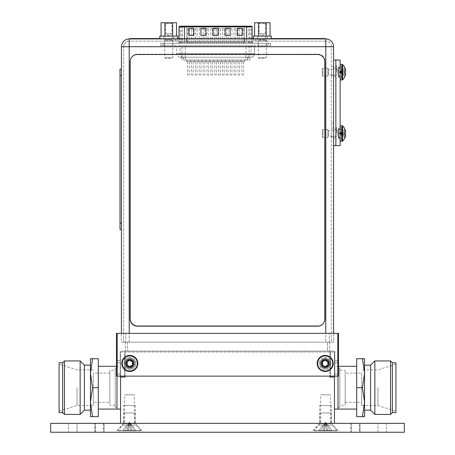 <?xml version="1.0" encoding="UTF-8"?>
<svg xmlns="http://www.w3.org/2000/svg" width="455" height="455" viewBox="0 0 455 455"><rect width="100%" height="100%" fill="white"/><g stroke="black" fill="none" stroke-linecap="round" stroke-linejoin="round"><path stroke-width="0.34" stroke-dasharray="2.27 1.71" d="M334.459 376.131L334.459 352.034L334.459 377.058L329.966 377.058L334.459 377.058L334.459 423.338L120.541 423.338L120.541 377.058L125.034 377.058L120.541 377.058L120.541 352.034L334.459 352.034L120.541 352.034L120.541 376.131M320.695 423.338L330.393 423.338L320.695 423.338L320.695 394.815L330.393 394.815L320.695 394.815M124.607 423.338L134.305 423.338L124.607 423.338L124.607 394.815L134.305 394.815L124.607 394.815M334.459 366.292L334.459 409.073L334.459 366.292L338.019 366.292L338.019 409.073L338.019 366.292L338.019 376.131L338.019 366.292L338.52 366.292M338.019 368.112L338.019 407.259L338.019 368.112L339.805 368.112L339.805 407.259L338.019 407.259M339.805 407.259L339.805 368.112M334.459 377.058L329.966 377.058L329.966 367.174L331.103 363.443L329.966 367.174A6.063 6.063 0 0 1 319.126 363.443A6.063 6.063 0 0 0 329.966 367.174L329.966 376.131M125.034 376.131L125.034 367.174A6.063 6.063 0 0 0 135.874 363.443A6.063 6.063 0 0 0 125.034 359.712L123.897 363.443L125.034 367.174L125.034 377.058L120.541 377.058M329.966 359.712A6.063 6.063 0 0 0 319.126 363.443A6.063 6.063 0 0 1 329.966 359.712L331.103 363.443L329.966 359.712L329.966 352.034L329.966 359.712M322.015 363.443A3.174 3.174 0 0 0 327.748 365.32A3.174 3.174 0 0 0 325.188 360.269A3.174 3.174 0 0 0 322.015 363.443A3.174 3.174 0 0 1 327.748 361.566A3.174 3.174 0 0 1 325.188 366.616A3.174 3.174 0 0 1 322.015 363.443A3.174 3.174 0 0 0 325.188 366.616A3.174 3.174 0 0 0 328.362 363.443A3.174 3.174 0 0 0 325.188 360.269A3.174 3.174 0 0 0 322.015 363.443A3.174 3.174 0 0 1 325.188 360.269A3.174 3.174 0 0 1 328.362 363.443A3.174 3.174 0 0 1 325.188 366.616A3.174 3.174 0 0 1 322.015 363.443A3.174 3.174 0 0 1 325.188 360.269A3.174 3.174 0 0 1 328.362 363.443A3.174 3.174 0 0 1 325.188 366.616A3.174 3.174 0 0 1 322.015 363.443A3.174 3.174 0 0 0 325.188 366.616A3.174 3.174 0 0 0 328.362 363.443A3.174 3.174 0 0 0 325.188 360.269A3.174 3.174 0 0 0 322.015 363.443M125.034 367.174A6.063 6.063 0 0 0 135.874 363.443A6.063 6.063 0 0 0 125.034 359.712L125.034 352.034L125.034 359.712L123.897 363.443L125.034 367.174M126.638 363.443A3.174 3.174 0 0 0 129.811 366.616A3.174 3.174 0 0 0 132.985 363.443A3.174 3.174 0 0 0 129.811 360.269A3.174 3.174 0 0 0 126.638 363.443A3.174 3.174 0 0 1 129.811 360.269A3.174 3.174 0 0 1 132.985 363.443A3.174 3.174 0 0 1 129.811 366.616A3.174 3.174 0 0 1 126.638 363.443A3.174 3.174 0 0 1 129.811 360.269A3.174 3.174 0 0 1 132.985 363.443A3.174 3.174 0 0 1 129.811 366.616A3.174 3.174 0 0 1 126.638 363.443A3.174 3.174 0 0 0 132.371 365.32A3.174 3.174 0 0 0 128.828 360.428A3.174 3.174 0 0 0 126.638 363.443A3.174 3.174 0 0 1 129.811 360.269A3.174 3.174 0 0 1 132.985 363.443A3.174 3.174 0 0 1 129.811 366.616A3.174 3.174 0 0 1 126.638 363.443A3.174 3.174 0 0 0 129.811 366.616A3.174 3.174 0 0 0 132.985 363.443A3.174 3.174 0 0 0 129.811 360.269A3.174 3.174 0 0 0 126.638 363.443M120.541 366.292L120.541 409.073L120.541 366.292L116.981 366.292L116.981 409.073L116.981 366.292L116.981 376.131L116.981 366.292L116.48 366.292M116.981 368.112L116.981 407.259L116.981 368.112L115.195 368.112L115.195 407.259L116.981 407.259M115.195 407.259L115.195 368.112M330.393 423.338L330.393 394.815M134.305 423.338L134.305 394.815M319.694 423.338L331.388 423.338L319.694 423.338L319.694 405.513L331.388 405.513L319.694 405.513M331.388 423.338L331.388 405.513M320.695 405.513L330.393 405.513L320.695 405.513M123.612 423.338L135.306 423.338L123.612 423.338L123.612 405.513L135.306 405.513L123.612 405.513M135.306 423.338L135.306 405.513M124.607 405.513L134.305 405.513L124.607 405.513M133.804 363.443A3.993 3.993 0 0 1 129.811 367.435A3.993 3.993 0 0 1 125.819 363.443A3.993 3.993 0 0 0 129.811 367.435A3.993 3.993 0 0 0 133.804 363.443A3.993 3.993 0 0 0 129.811 359.45A3.993 3.993 0 0 0 125.819 363.443A3.993 3.993 0 0 1 129.811 359.45A3.993 3.993 0 0 1 133.804 363.443A3.993 3.993 0 0 1 129.811 367.435A3.993 3.993 0 0 1 125.819 363.443A3.993 3.993 0 0 1 129.811 359.45A3.993 3.993 0 0 1 133.804 363.443A3.993 3.993 0 0 1 129.811 367.435A3.993 3.993 0 0 1 125.819 363.443A3.993 3.993 0 0 0 129.811 367.435A3.993 3.993 0 0 0 133.804 363.443A3.993 3.993 0 0 0 129.811 359.45A3.993 3.993 0 0 0 125.819 363.443A3.993 3.993 0 0 0 129.811 367.435A3.993 3.993 0 0 0 133.804 363.443A3.993 3.993 0 0 0 129.811 359.45A3.993 3.993 0 0 0 125.819 363.443A3.993 3.993 0 0 1 129.811 359.45A3.993 3.993 0 0 1 133.804 363.443A3.993 3.993 0 0 0 129.811 359.45A3.993 3.993 0 0 0 125.819 363.443A3.993 3.993 0 0 1 129.811 359.45A3.993 3.993 0 0 1 133.804 363.443A3.993 3.993 0 0 1 129.811 367.435A3.993 3.993 0 0 1 125.819 363.443A3.993 3.993 0 0 0 129.811 367.435A3.993 3.993 0 0 0 133.804 363.443M329.181 363.443A3.993 3.993 0 0 1 325.188 367.435A3.993 3.993 0 0 1 321.196 363.443A3.993 3.993 0 0 0 325.188 367.435A3.993 3.993 0 0 0 329.181 363.443A3.993 3.993 0 0 0 325.188 359.45A3.993 3.993 0 0 0 321.196 363.443A3.993 3.993 0 0 1 325.188 359.45A3.993 3.993 0 0 1 329.181 363.443A3.993 3.993 0 0 1 325.188 367.435A3.993 3.993 0 0 1 321.196 363.443A3.993 3.993 0 0 1 325.188 359.45A3.993 3.993 0 0 1 329.181 363.443A3.993 3.993 0 0 1 325.188 367.435A3.993 3.993 0 0 1 321.196 363.443A3.993 3.993 0 0 0 325.188 367.435A3.993 3.993 0 0 0 329.181 363.443A3.993 3.993 0 0 0 325.188 359.45A3.993 3.993 0 0 0 321.196 363.443A3.993 3.993 0 0 0 325.188 367.435A3.993 3.993 0 0 0 329.181 363.443A3.993 3.993 0 0 0 325.188 359.45A3.993 3.993 0 0 0 321.196 363.443A3.993 3.993 0 0 1 325.188 359.45A3.993 3.993 0 0 1 329.181 363.443A3.993 3.993 0 0 0 325.188 359.45A3.993 3.993 0 0 0 321.196 363.443A3.993 3.993 0 0 1 325.188 359.45A3.993 3.993 0 0 1 329.181 363.443A3.993 3.993 0 0 1 325.188 367.435A3.993 3.993 0 0 1 321.196 363.443A3.993 3.993 0 0 0 325.188 367.435A3.993 3.993 0 0 0 329.181 363.443M338.52 333.35L116.48 333.35L116.48 376.131L120.188 376.131L120.188 351.106L124.642 351.106L120.188 351.106L120.188 376.131L124.642 376.131L120.188 376.131L120.188 360.445L120.188 362.726L116.48 362.726L116.48 360.445L116.48 373.993L120.188 373.993L120.188 376.131L116.48 376.131L338.52 376.131L338.52 360.445L334.812 360.445L334.812 362.726L334.812 360.445L338.52 360.445L338.52 362.726L334.812 362.726L334.812 373.993L338.52 373.993L338.52 362.726L334.812 362.726L334.812 376.131L334.812 373.993L338.52 373.993L338.52 376.131L334.812 376.131L334.812 351.106L124.642 351.106L334.812 351.106L334.812 376.131L338.52 376.131L338.52 333.35M125.751 333.35L329.249 333.35L125.751 333.35L125.751 342.194L121.292 342.194L121.292 333.35L121.292 342.194L333.708 342.194L333.708 333.35L329.249 333.35L333.708 333.35L333.708 342.194L125.751 342.194L125.751 333.35M327.435 342.194L125.358 342.194L329.642 342.194L327.435 342.194L327.435 351.106L125.358 351.106L329.642 351.106L327.435 351.106L327.435 342.194M125.358 342.194L125.358 351.106L125.358 342.194M120.188 373.993L120.188 362.726L116.48 362.726L116.48 376.131L116.48 373.993L120.188 373.993M120.188 360.445L116.48 360.445L120.188 360.445M330.358 376.131L124.642 376.131L330.358 376.131L330.358 351.106L330.358 376.131M124.704 363.443A5.107 5.107 0 0 0 129.811 368.55A5.107 5.107 0 0 0 134.925 363.443A5.107 5.107 0 0 0 129.811 358.335A5.107 5.107 0 0 0 124.704 363.443A5.107 5.107 0 0 1 129.811 358.335A5.107 5.107 0 0 1 134.925 363.443A5.107 5.107 0 0 1 129.811 368.55A5.107 5.107 0 0 1 124.704 363.443M320.075 363.443A5.107 5.107 0 0 0 325.188 368.55A5.107 5.107 0 0 0 330.296 363.443A5.107 5.107 0 0 0 325.188 358.335A5.107 5.107 0 0 0 320.075 363.443A5.107 5.107 0 0 1 325.188 358.335A5.107 5.107 0 0 1 330.296 363.443A5.107 5.107 0 0 1 325.188 368.55A5.107 5.107 0 0 1 320.075 363.443M117.191 333.35L117.191 376.131M337.809 333.35L337.809 376.131M333.208 363.443A8.019 8.019 0 0 1 325.188 371.462A8.019 8.019 0 0 1 317.163 363.443A8.019 8.019 0 0 1 325.188 355.418A8.019 8.019 0 0 1 333.208 363.443M137.837 363.443A8.019 8.019 0 0 1 129.811 371.462A8.019 8.019 0 0 1 121.792 363.443A8.019 8.019 0 0 1 129.811 355.418A8.019 8.019 0 0 1 137.837 363.443M329.642 342.194L329.642 351.106L329.642 342.194M325.791 333.35L325.791 41.149A5.562 5.562 0 0 1 331.354 46.706L331.354 342.194L331.354 46.706A5.562 5.562 0 0 0 325.791 41.149L325.791 342.194L121.434 342.194L331.354 342.194L123.646 342.194L325.791 342.194L325.791 46.706L331.354 46.706L325.791 46.706L325.791 38.937L129.209 38.937L129.209 46.706L129.209 41.149A5.562 5.562 0 0 0 123.646 46.706L325.791 46.706L123.646 46.706A5.562 5.562 0 0 1 129.209 41.149L325.791 41.149L129.209 41.149L129.209 46.706L121.434 46.706L121.434 333.35M123.646 342.194L123.646 46.706L123.646 342.194M173.059 41.149L164.505 41.149L173.059 41.149L173.059 38.937L164.505 38.937L173.059 38.937M266.613 41.149L258.053 41.149L266.613 41.149L266.613 38.937L258.053 38.937L266.613 38.937M246.576 41.149L175.13 41.149L246.576 41.149L246.576 38.937L255.989 38.937L175.13 38.937L246.576 38.937M331.354 71.094L331.354 75.621L331.354 71.094M331.354 132.416L331.354 136.944L331.354 132.416M331.354 80.364L331.354 123.146L331.354 80.364L333.566 80.364L333.566 123.146L333.566 80.364L331.354 80.364M333.566 71.094L333.566 75.621L333.566 71.094M129.209 333.35L129.209 46.706L333.566 46.706L333.566 333.35M333.566 132.416L333.566 136.944L333.566 132.416M164.505 38.937L164.505 41.149M258.053 38.937L258.053 41.149M333.566 123.146L331.354 123.146L333.566 123.146M333.566 60.043L335.847 60.043L335.847 145.606L340.124 145.606L340.124 60.043L335.847 60.043L335.847 145.606L333.566 145.606L333.566 60.043L333.566 145.606M335.847 133.486L335.847 127.246L335.847 133.486M335.847 72.163L335.847 65.924L335.847 72.163M333.566 133.486L333.566 137.763L333.566 133.486M333.566 72.163L333.566 76.44L333.566 72.163M340.124 133.486L340.124 138.013L340.124 133.486M340.124 72.163L340.124 76.69L340.124 72.163M336.558 133.486L336.558 127.246L336.558 133.486M336.558 72.163L336.558 65.924L336.558 72.163M344.896 129.192L344.896 130.488L344.896 129.192A10.59 10.59 0 0 1 345.373 130.488A10.408 9.015 0 0 1 345.607 131.961A10.408 5.204 0 0 1 345.373 132.809L344.896 132.809L344.879 134.162L344.896 137.78L344.896 136.483L345.373 136.483A10.59 10.59 0 0 1 344.896 137.78M344.896 136.483L339.333 133.486L344.896 137.837L339.333 133.486L344.879 129.146L339.333 133.486L345.373 130.488L344.896 130.488L344.896 131.961L339.333 133.486L345.373 132.809L339.333 133.486L345.373 134.162A10.408 5.204 180 0 1 345.607 135.01A10.408 9.015 180 0 1 345.373 136.483L339.333 133.486L345.373 134.162L339.333 133.486L345.607 135.01L344.896 135.01L344.896 134.162L339.333 133.486L344.896 130.488L344.896 131.961L345.607 131.961L344.896 131.961L344.896 132.809L339.333 133.486L344.896 131.961L344.896 132.809L339.333 133.486L344.896 135.01L344.896 136.483M340.124 141.295L340.124 125.677L340.124 141.295M340.124 140.333L340.124 126.638L340.124 140.333A1.428 1.428 0 0 0 341.551 138.906L341.551 128.065A1.428 1.428 0 0 0 340.124 126.638M340.124 129.493A1.428 1.428 0 0 0 341.551 128.065L341.551 138.906A1.428 1.428 0 0 0 340.124 137.478L340.124 129.493L340.124 137.478L338.554 137.478L338.554 129.493L340.124 129.493M327.862 137.478L323.01 137.478L322.299 136.767L322.299 130.204L323.01 129.493L323.01 137.478L323.01 129.493L327.862 129.493L327.862 137.478L327.862 129.493M327.862 136.978L327.862 129.993L327.862 136.978L328.573 136.267L328.573 130.704L328.573 136.267L337.843 136.267L338.554 136.978L338.554 129.993L338.554 136.978M338.554 129.493L338.554 137.478M322.299 130.204L322.299 136.767M327.862 129.993L328.573 130.704L337.843 130.704L337.843 136.267L337.843 130.704L338.554 129.993M340.124 140.117A1.246 1.246 0 0 0 341.375 138.872A1.246 1.246 0 0 0 340.124 137.62A1.246 1.246 0 0 0 338.878 138.872A1.246 1.246 0 0 0 340.124 140.117M340.124 126.854A1.246 1.246 0 0 1 341.375 128.1A1.246 1.246 0 0 1 340.124 129.351A1.246 1.246 0 0 1 338.878 128.1A1.246 1.246 0 0 1 340.124 126.854M344.896 67.869L344.896 69.171L344.896 67.869A10.59 10.59 0 0 1 345.373 69.171A10.408 9.015 0 0 1 345.607 70.639A10.408 5.204 0 0 1 345.373 71.486L344.896 71.486L344.879 72.84L344.896 76.463L344.896 75.16L345.373 75.16A10.59 10.59 0 0 1 344.896 76.463M344.879 76.503L339.333 72.163L345.373 72.84L339.333 72.163L344.879 71.486L339.333 72.163L344.896 73.687L339.333 72.163L345.373 72.84A10.408 5.204 180 0 1 345.607 73.687A10.408 9.015 180 0 1 345.373 75.16L344.896 75.16L344.896 72.84L339.333 72.163L345.373 71.486L339.333 72.163L344.896 70.639L345.607 70.639L344.896 70.639L344.896 71.486L344.896 70.639L339.333 72.163L344.896 69.171L345.373 69.171L344.896 69.171L344.896 70.639L344.896 69.171L339.333 72.163L344.879 67.823L339.333 72.163L344.896 75.16L339.333 72.163L344.896 76.514M340.124 79.972L340.124 64.354L340.124 79.972M340.124 79.011L340.124 65.321L340.124 79.011A1.428 1.428 0 0 0 341.551 77.583L341.551 66.743A1.428 1.428 0 0 0 340.124 65.321M340.124 68.17A1.428 1.428 0 0 0 341.551 66.743L341.551 77.583A1.428 1.428 0 0 0 340.124 76.156L340.124 68.17L340.124 76.156L338.554 76.156L338.554 68.17L340.124 68.17M327.862 76.156L323.01 76.156L322.299 75.445L322.299 68.881L323.01 68.17L323.01 76.156L323.01 68.17L327.862 68.17L327.862 76.156L327.862 68.17M327.862 75.655L327.862 68.671L327.862 75.655L328.573 74.944L328.573 69.382L328.573 74.944L337.843 74.944L338.554 75.655L338.554 68.671L338.554 75.655M338.554 68.17L338.554 76.156M322.299 68.881L322.299 75.445M327.862 68.671L328.573 69.382L337.843 69.382L337.843 74.944L337.843 69.382L338.554 68.671M340.124 78.795A1.246 1.246 0 0 0 341.375 77.549A1.246 1.246 0 0 0 340.124 76.298A1.246 1.246 0 0 0 338.878 77.549A1.246 1.246 0 0 0 340.124 78.795M340.124 65.531A1.246 1.246 0 0 1 341.375 66.783A1.246 1.246 0 0 1 340.124 68.028A1.246 1.246 0 0 1 338.878 66.783A1.246 1.246 0 0 1 340.124 65.531M193.199 28.671L191.492 28.671L193.199 28.671L193.409 43.288L191.492 43.288L193.193 43.145M180.117 43.288L253.19 43.288L177.922 43.288L186.834 43.288L180.117 43.288L180.117 26.174L184.485 26.174L184.485 43.288L184.485 42.218L178.991 42.218L252.053 42.218L252.053 26.885A0.711 0.705 90 0 0 251.348 26.174L244.278 26.174L244.278 43.288L186.834 43.288L244.278 43.288L244.278 26.885L179.06 26.885L179.06 42.218A1.069 1.058 90 0 1 178.007 43.288M191.635 43.288L190.685 43.288L191.635 43.145M238.898 43.288L239.99 43.288L238.898 43.145M206.985 43.288L208.697 43.288L206.985 43.288L206.985 28.671L208.697 28.671L206.985 28.671M222.484 43.288L224.196 43.288L222.484 43.288L222.484 28.671L224.196 28.671L222.484 28.671M237.982 43.288L239.694 43.288L237.982 43.288L237.982 28.671L239.694 28.671L237.982 28.671M195.377 43.288L197.089 43.288L195.377 43.288L195.377 28.671L197.089 28.671L195.377 28.671M210.875 43.288L212.587 43.288L210.875 43.288L210.875 28.671L212.587 28.671L210.875 28.671M226.368 43.288L228.08 43.288L226.368 43.288L226.368 28.671L228.08 28.671L226.368 28.671M241.867 43.288L243.579 43.288L241.867 43.288L241.867 28.671L243.579 28.671L241.867 28.671M234.12 43.288L235.832 43.288L234.12 43.288L234.12 28.671L235.832 28.671L234.12 28.671M218.622 43.288L220.334 43.288L218.622 43.288L218.622 28.671L220.334 28.671L218.622 28.671M203.123 43.288L204.835 43.288L203.123 43.288L203.123 28.671L204.835 28.671L203.123 28.671M187.625 43.288L189.337 43.288L187.625 43.288L187.625 28.671L189.337 28.671L187.625 28.671M230.236 43.288L231.942 43.288L230.236 43.288L230.236 28.671L231.942 28.671L230.236 28.671M214.737 43.288L216.449 43.288L214.737 43.288L214.737 28.671L216.449 28.671L214.737 28.671M199.239 43.288L200.951 43.288L199.239 43.288L199.239 28.671L200.951 28.671L199.239 28.671M243.158 43.288L242.6 43.288L243.158 43.145M187.534 43.288L188.114 43.145L187.534 43.145M188.7 43.288L188.108 43.145L188.7 43.145M248.993 26.174A0.711 0.705 -90 0 1 249.698 26.885L244.278 26.885L244.278 26.174L186.834 26.174L186.834 43.288L186.834 26.174L180.117 26.174M251.052 43.288L251.052 26.174L184.485 26.174M246.633 38.937L246.633 26.174L250.995 26.174L250.995 43.288M253.105 43.288A1.069 1.058 -90 0 1 252.053 42.218L252.121 38.937M188.819 35.444L193.807 35.444L193.807 28.312L188.819 28.312L188.819 35.444L188.819 28.312L193.807 28.312L193.807 35.444L188.819 35.444L193.807 35.444L193.807 28.312L188.819 28.312L188.819 35.444M237.305 35.444L242.293 35.444L242.293 28.312L237.305 28.312L237.305 35.444L237.305 28.312L242.293 28.312L242.293 35.444L237.305 35.444L242.293 35.444L242.293 28.312L237.305 28.312L237.305 35.444M213.059 28.312L213.059 35.444L218.053 35.444L218.053 28.312L213.059 28.312L218.053 28.312L218.053 35.444L213.059 35.444L213.059 28.312L213.059 35.444L218.053 35.444L218.053 28.312L213.059 28.312M230.173 28.312L225.185 28.312L225.185 35.444L230.173 35.444L230.173 28.312L230.173 35.444L225.185 35.444L225.185 28.312L230.173 28.312L225.185 28.312L225.185 35.444L230.173 35.444L230.173 28.312M205.933 28.312L200.939 28.312L200.939 35.444L205.933 35.444L205.933 28.312L205.933 35.444L200.939 35.444L200.939 28.312L205.933 28.312L200.939 28.312L200.939 35.444L205.933 35.444L205.933 28.312M268.075 43.288L160.547 43.288L270.566 43.288L268.075 43.288L268.075 45.745L163.044 45.745L270.566 45.745L268.075 45.745L268.075 43.288M173.059 43.288L164.505 43.288L173.059 43.288L173.059 45.745L164.505 45.745L173.059 45.745M266.613 43.288L258.053 43.288L266.613 43.288L266.613 45.745L258.053 45.745L266.613 45.745M160.547 45.745L163.044 45.745L160.547 45.745L160.547 43.288L160.547 45.745M178.946 45.745L255.522 45.745L178.946 45.745A1.069 1.058 -90 0 1 179.998 46.814L176.659 46.814L175.59 45.745A1.069 1.069 0 0 1 176.659 46.814L176.659 53.662C176.876 55.828 178.07 57.017 180.237 57.228L250.864 57.228L180.237 57.228M270.566 43.288L270.566 45.745L270.566 43.288M252.087 45.745L251.046 46.814L251.046 53.662L254.453 53.662L176.659 53.662L251.046 53.662C250.847 55.817 249.693 57.006 247.583 57.228M255.443 45.745A1.069 1.058 -90 0 0 254.385 46.814L254.385 53.662A3.566 3.521 90 0 1 250.864 57.228L250.887 57.228A3.566 3.566 0 0 0 254.453 53.662L254.453 46.814L245.973 46.814L245.973 45.745M245.524 57.228L181.244 57.228L249.892 57.228L245.524 57.228L245.524 60.02L183.831 60.02L183.831 57.228M245.524 60.02L249.869 60.02L249.892 57.228L249.892 60.02L183.831 60.02M181.244 57.228L181.221 60.02L181.244 57.228M233.074 60.02L229.149 60.02L233.074 60.02L233.074 61.448L229.149 61.448L233.074 61.448M217.575 60.02L213.657 60.02L217.575 60.02L217.575 61.448L213.657 61.448L217.575 61.448M202.077 60.02L198.158 60.02L202.077 60.02L202.077 61.448L198.158 61.448L202.077 61.448M244.682 60.02L240.763 60.02L244.682 60.02L244.682 61.448L240.763 61.448L244.682 61.448M229.189 60.02L225.265 60.02L229.189 60.02L229.189 61.448L225.265 61.448L229.189 61.448M213.691 60.02L209.766 60.02L213.691 60.02L213.691 61.448L209.766 61.448L213.691 61.448M198.192 60.02L194.274 60.02L198.192 60.02L198.192 61.448L194.274 61.448L198.192 61.448M190.446 60.02L186.522 60.02L190.446 60.02L190.446 61.448L186.522 61.448L190.446 61.448M205.939 60.02L202.02 60.02L205.939 60.02L205.939 61.448L202.02 61.448L205.939 61.448M221.437 60.02L217.518 60.02L221.437 60.02L221.437 61.448L217.518 61.448L221.437 61.448M236.936 60.02L233.011 60.02L236.936 60.02L236.936 61.448L233.011 61.448L236.936 61.448M194.331 60.02L190.406 60.02L194.331 60.02L194.331 61.448L190.406 61.448L194.331 61.448M209.829 60.02L205.905 60.02L209.829 60.02L209.829 61.448L205.905 61.448L209.829 61.448M225.322 60.02L221.403 60.02L225.322 60.02L225.322 61.448L221.403 61.448L225.322 61.448M240.82 60.02L236.901 60.02L240.82 60.02L240.82 61.448L236.901 61.448L240.82 61.448M229.149 60.02L229.149 61.448M231.942 61.448L230.236 61.448L231.942 61.448L231.942 74.91L230.236 74.91L231.942 74.91M230.236 61.448L230.236 74.91M213.657 60.02L213.657 61.448M216.449 61.448L214.737 61.448L216.449 61.448L216.449 74.91L214.737 74.91L216.449 74.91M214.737 61.448L214.737 74.91M198.158 60.02L198.158 61.448M200.951 61.448L199.239 61.448L200.951 61.448L200.951 74.91L199.239 74.91L200.951 74.91M199.239 61.448L199.239 74.91M240.763 60.02L240.763 61.448M243.579 61.448L241.867 61.448L243.579 61.448L243.579 74.91L241.867 74.91L243.579 74.91M241.867 61.448L241.867 74.91M225.265 60.02L225.265 61.448M228.08 61.448L226.368 61.448L228.08 61.448L228.08 74.91L226.368 74.91L228.08 74.91M226.368 61.448L226.368 74.91M209.766 60.02L209.766 61.448M212.587 61.448L210.875 61.448L212.587 61.448L212.587 74.91L210.875 74.91L212.587 74.91M210.875 61.448L210.875 74.91M194.274 60.02L194.274 61.448M197.089 61.448L195.377 61.448L197.089 61.448L197.089 74.91L195.377 74.91L197.089 74.91M195.377 61.448L195.377 74.91M186.522 60.02L186.522 61.448M189.337 61.448L187.625 61.448L189.337 61.448L189.337 74.91L187.625 74.91L189.337 74.91M187.625 61.448L187.625 74.91M202.02 60.02L202.02 61.448M204.835 61.448L203.123 61.448L204.835 61.448L204.835 74.91L203.123 74.91L204.835 74.91M203.123 61.448L203.123 74.91M217.518 60.02L217.518 61.448M220.334 61.448L218.622 61.448L220.334 61.448L220.334 74.91L218.622 74.91L220.334 74.91M218.622 61.448L218.622 74.91M233.011 60.02L233.011 61.448M235.832 61.448L234.12 61.448L235.832 61.448L235.832 74.91L234.12 74.91L235.832 74.91M234.12 61.448L234.12 74.91M190.406 60.02L190.406 61.448M193.199 61.448L191.492 61.448L193.199 61.448L193.199 74.91L191.492 74.91L193.199 74.91M191.492 61.448L191.492 74.91M205.905 60.02L205.905 61.448M208.697 61.448L206.985 61.448L208.697 61.448L208.697 74.91L206.985 74.91L208.697 74.91M206.985 61.448L206.985 74.91M221.403 60.02L221.403 61.448M224.196 61.448L222.484 61.448L224.196 61.448L224.196 74.91L222.484 74.91L224.196 74.91M222.484 61.448L222.484 74.91M236.901 60.02L236.901 61.448M239.694 61.448L237.982 61.448L239.694 61.448L239.694 74.91L237.982 74.91L239.694 74.91M237.982 61.448L237.982 74.91M258.053 43.288L258.053 45.745M164.505 43.288L164.505 45.745M177.922 43.288A1.069 1.069 0 0 0 178.991 42.218L178.991 38.937M239.108 43.288L239.626 43.288L239.108 43.145M191.492 43.288L191.492 28.671M208.697 43.288L208.697 28.671M224.196 43.288L224.196 28.671M239.694 43.288L239.694 28.671M197.089 43.288L197.089 28.671M212.587 43.288L212.587 28.671M228.08 43.288L228.08 28.671M243.579 43.288L243.579 28.671M235.832 43.288L235.832 28.671M220.334 43.288L220.334 28.671M204.835 43.288L204.835 28.671M189.337 43.288L189.337 28.671M231.942 43.288L231.942 28.671M216.449 43.288L216.449 28.671M200.951 43.288L200.951 28.671M188.336 43.288L187.79 43.145L188.336 43.145M188.438 43.288L187.79 43.288L188.438 43.145M161.064 22.75L176.5 22.75M172.667 22.75L171.956 23.461L165.609 23.461L164.898 22.75L172.667 22.75L164.898 22.75L164.92 36.081L161.064 36.081L172.638 36.081L164.92 36.081M159.87 36.081L177.695 36.081M172.638 36.081L176.5 36.081L172.638 36.081L172.638 22.75M168.782 38.937L159.87 38.937L168.782 38.937M168.782 36.081L163.789 36.081L168.782 36.081M165.466 36.081L172.098 36.081L165.466 36.081L165.466 39.648L172.098 39.648L172.775 40.467L172.775 57.654L171.956 58.331L165.609 58.331L171.956 58.331M172.098 36.081L172.098 39.648L165.466 39.648L164.79 40.467L172.775 40.467L164.79 40.467L164.79 57.654L172.775 57.654L164.79 57.654L165.609 58.331M165.609 23.461L171.956 23.461L171.956 33.755L168.782 35.587L165.609 33.755L171.956 33.755L165.609 33.755L165.609 23.461M254.612 22.75L270.048 22.75M258.446 22.75L266.22 22.75L258.446 22.75L259.157 23.461L265.504 23.461L259.157 23.461L259.157 33.755L265.504 33.755L262.33 35.587L259.157 33.755L265.504 33.755L265.504 23.461L266.22 22.75M258.474 36.081L266.192 36.081L258.474 36.081L258.474 22.75M253.418 36.081L271.243 36.081M266.192 36.081L270.048 36.081L266.192 36.081L266.192 22.75M262.33 38.937L253.418 38.937L262.33 38.937M262.33 36.081L267.324 36.081L262.33 36.081M259.014 36.081L265.646 36.081L259.014 36.081L259.014 39.648L265.646 39.648L266.323 40.467L266.323 57.654L265.504 58.331L259.157 58.331L265.504 58.331M265.646 36.081L265.646 39.648L259.014 39.648L258.338 40.467L266.323 40.467L258.338 40.467L258.338 57.654L266.323 57.654L258.338 57.654L259.157 58.331M317.67 54.509A7.132 7.132 0 0 1 324.802 61.635L324.802 319.046A7.132 7.132 0 0 1 317.67 326.178L137.274 326.178A7.132 7.132 0 0 1 130.141 319.046L130.141 61.635A7.132 7.132 0 0 1 137.274 54.509L317.67 54.509M317.92 54.173A7.132 7.132 0 0 1 325.052 61.306A7.132 7.132 0 0 0 317.92 54.173L137.524 54.173A7.132 7.132 0 0 0 130.392 61.306A7.132 7.132 0 0 1 137.524 54.173L317.92 54.173M130.392 61.306L130.392 318.71A7.132 7.132 0 0 0 137.524 325.843A7.132 7.132 0 0 1 130.392 318.71L130.392 61.306M137.524 325.843L317.92 325.843A7.132 7.132 0 0 0 325.052 318.71A7.132 7.132 0 0 1 317.92 325.843L137.524 325.843M325.052 318.71L325.052 61.306L325.052 318.71M121.434 75.53L121.434 229.548L121.434 75.53L120.006 75.53L120.006 229.548L121.434 229.548M120.006 75.53L120.006 69.114M157.851 38.937L325.274 38.937L157.851 38.937L157.851 38.578M325.274 38.937L325.274 38.578L129.903 38.578M271.243 38.578L253.418 38.578M252.121 38.578L178.991 38.578M177.695 38.578L159.87 38.578M273.364 38.578L273.364 38.937M129.811 359.422A4.021 4.021 0 0 0 125.79 363.443A4.021 4.021 0 0 0 129.811 367.464A4.021 4.021 0 0 0 133.833 363.443A4.021 4.021 0 0 0 129.811 359.422A4.021 4.021 0 0 1 133.833 363.443A4.021 4.021 0 0 1 129.811 367.464A4.021 4.021 0 0 1 125.79 363.443A4.021 4.021 0 0 1 129.811 359.422M126.888 363.443A2.923 2.923 0 0 1 129.811 360.519A2.923 2.923 0 0 1 132.735 363.443A2.923 2.923 0 0 1 129.811 366.366A2.923 2.923 0 0 1 126.888 363.443A2.923 2.923 0 0 0 129.811 366.366A2.923 2.923 0 0 0 132.735 363.443A2.923 2.923 0 0 0 129.811 360.519A2.923 2.923 0 0 0 126.888 363.443M132.502 364.318L132.701 362.186L132.342 361.566L132.701 362.186L132.342 361.566L132.701 362.186L132.718 361.765A3.35 3.35 0 0 0 126.462 363.443A3.35 3.35 0 0 0 129.811 366.793L130.181 366.554L129.811 366.793A3.35 3.35 0 0 0 132.718 361.765L130.397 360.667M127.281 361.566L126.86 361.97L127.417 361.571L126.911 361.765L127.099 364.375M127.298 363.443L126.922 362.186L127.298 363.443L126.922 364.694L127.281 365.32L126.911 365.115L126.922 364.694L127.281 365.32L129.811 366.793L127.281 365.32L126.922 364.694L127.281 365.32M129.811 366.793L129.453 366.571L129.811 366.793M130.278 366.383L130.716 365.871M132.342 365.32L130.175 366.571L132.718 365.115L132.701 364.694L132.365 365.32M132.695 362.203L132.507 362.555M325.188 359.422A4.021 4.021 0 0 0 321.167 363.443A4.021 4.021 0 0 0 325.188 367.464A4.021 4.021 0 0 0 329.21 363.443A4.021 4.021 0 0 0 325.188 359.422A4.021 4.021 0 0 1 329.21 363.443A4.021 4.021 0 0 1 325.188 367.464A4.021 4.021 0 0 1 321.167 363.443A4.021 4.021 0 0 1 325.188 359.422M322.265 363.443A2.923 2.923 0 0 1 325.188 360.519A2.923 2.923 0 0 1 328.112 363.443A2.923 2.923 0 0 1 325.188 366.366A2.923 2.923 0 0 1 322.265 363.443A2.923 2.923 0 0 0 325.188 366.366A2.923 2.923 0 0 0 328.112 363.443A2.923 2.923 0 0 0 325.188 360.519A2.923 2.923 0 0 0 322.265 363.443M327.879 364.318L328.078 362.186L327.719 361.566L328.078 362.186L327.719 361.566L328.078 362.186L328.089 361.765A3.35 3.35 0 0 0 321.833 363.443A3.35 3.35 0 0 0 325.188 366.793L325.552 366.554L325.188 366.793A3.35 3.35 0 0 0 328.089 361.765L325.769 360.667M322.658 361.566L322.231 361.97L322.794 361.571L322.282 361.765L322.476 364.375M322.675 363.443L322.299 362.186L322.675 363.443L322.299 364.694L322.658 365.32L322.282 365.115L322.299 364.694L322.658 365.32L325.188 366.793L322.658 365.32L322.299 364.694L322.658 365.32M325.188 366.793L324.825 366.571L325.188 366.793M325.649 366.383L326.087 365.871M327.344 365.325L327.628 365.314M327.719 365.32L325.547 366.571L328.089 365.115L328.078 364.694L327.742 365.32M328.066 362.203L327.879 362.555M332.747 363.443A7.559 7.559 0 0 1 325.188 371.001A7.559 7.559 0 0 1 317.63 363.443A7.559 7.559 0 0 1 325.188 355.884A7.559 7.559 0 0 1 332.747 363.443M327.719 361.566L325.188 360.093L322.794 361.571L324.825 360.314M328.078 364.694L327.702 363.443L328.078 362.186M137.37 363.443A7.559 7.559 0 0 1 129.811 371.001A7.559 7.559 0 0 1 122.253 363.443A7.559 7.559 0 0 1 129.811 355.884A7.559 7.559 0 0 1 137.37 363.443M132.342 361.566L129.811 360.093L127.417 361.571L129.453 360.314M132.701 364.694L132.325 363.443L132.701 362.186M359.41 423.338L404.336 423.338L359.41 423.338L359.41 432.25L350.856 432.25L350.856 423.338L350.856 432.25L359.41 432.25L359.41 423.338M50.664 423.338L404.336 423.338L404.336 432.25L359.41 432.25L404.336 432.25L404.336 423.338L404.336 432.25L50.664 432.25L104.144 432.25L104.144 423.338L104.144 432.25L95.59 432.25L95.59 423.338L95.59 432.25L50.664 432.25L50.664 423.338M77.049 423.338L103.433 423.338L68.563 423.338L77.049 423.338L77.049 432.25L68.563 432.25L103.433 432.25L77.049 432.25L77.049 423.338M94.873 423.338L103.359 423.338L94.873 423.338L94.873 432.25L94.873 423.338M360.053 423.338L386.437 423.338L351.567 423.338L360.053 423.338L360.053 432.25L386.437 432.25L351.567 432.25L386.437 432.25L360.053 432.25L360.053 423.338M122.327 423.338L136.585 423.338L122.327 423.338L122.327 425.118L115.195 432.25L143.717 432.25L115.195 432.25M318.415 423.338L332.673 423.338L318.415 423.338L318.415 425.118L311.283 432.25L339.805 432.25L311.283 432.25M136.585 423.338L136.585 425.118L122.327 425.118L136.585 425.118L143.717 432.25M332.673 423.338L332.673 425.118L318.415 425.118L332.673 425.118L339.805 432.25M123.817 423.696L117.868 430.538L141.044 430.538L117.868 430.538L140.794 430.822L141.044 430.538L135.095 423.696L123.817 423.696L135.095 423.696L135.095 412.998L123.817 412.998L123.817 423.696M140.794 430.822L118.118 430.822M123.817 412.998L135.095 412.998M124.875 430.822L122.622 430.822L127.002 430.822L122.827 430.663L124.932 430.663L129.459 422.195L127.127 430.703L128.395 430.703L129.459 422.195L122.827 430.663L129.459 422.195L124.92 430.703L127.127 430.703L124.875 430.822M128.225 430.822L130.687 430.822L128.225 430.822L129.459 422.195L127.002 430.822L128.407 430.663L129.459 422.195L130.511 430.663L129.459 422.195L131.791 430.703L136.09 430.663L133.98 430.663L129.459 422.195L136.09 430.663L129.459 422.195L133.992 430.703L130.517 430.703L129.459 422.195L131.791 430.703L130.517 430.703L129.459 422.195L128.373 430.743L130.54 430.743L128.225 430.822M131.916 430.822L134.037 430.822L131.916 430.822M136.29 430.822L134.037 430.822L136.29 430.822M319.905 423.696L313.956 430.538L337.132 430.538L313.956 430.538L336.882 430.822L337.132 430.538L331.183 423.696L319.905 423.696L331.183 423.696L331.183 412.998L319.905 412.998L319.905 423.696M336.882 430.822L314.206 430.822M319.905 412.998L331.183 412.998M320.963 430.822L318.71 430.822L323.084 430.822L318.909 430.663L321.02 430.663L325.541 422.195L323.209 430.703L324.483 430.703L325.541 422.195L318.909 430.663L325.541 422.195L321.008 430.703L323.209 430.703L320.963 430.822M324.313 430.822L326.775 430.822L324.313 430.822L325.541 422.195L323.084 430.822L324.483 430.703L325.541 422.195L326.593 430.663L325.541 422.195L327.873 430.703L332.173 430.663L330.068 430.663L325.541 422.195L332.173 430.663L325.541 422.195L330.08 430.703L326.605 430.703L325.541 422.195L327.873 430.703L326.593 430.663L325.541 422.195L324.461 430.743L326.627 430.743L324.313 430.822M327.998 430.822L330.125 430.822L327.998 430.822M332.377 430.822L330.125 430.822L332.377 430.822M98.297 387.683L98.297 358.716L92.541 358.716L90.454 373.202L92.541 387.683L98.297 387.683L98.297 416.655L90.454 416.655L90.454 402.169L92.541 416.655M98.297 376.99L98.297 409.073L98.297 376.99M116.981 377.883L116.981 407.293L116.981 377.883M115.195 377.883L115.195 407.293L115.195 377.883M115.195 370.142L115.195 405.223L115.195 370.142L109.848 370.142L109.848 405.223L109.848 370.142M109.848 402.3L109.848 373.066L109.848 402.3L93.303 402.3L93.303 373.066L93.303 402.3M109.848 373.066L93.303 373.066M93.303 387.683L93.303 405.513L93.303 387.683M77.049 387.683L77.049 405.513L77.049 387.683M59.082 362.766L59.082 412.6M59.082 387.683L59.082 364.193L59.082 387.683M62.642 412.6L62.642 362.766M64.468 360.946L64.468 414.425M80.148 414.425L80.148 360.946M84.391 365.194L84.391 410.177M90.454 387.683L90.454 410.177L90.454 387.683M92.541 358.716L90.454 358.716L90.454 402.169L92.541 387.683M356.703 387.683L356.703 416.655L362.459 416.655L364.546 402.169L362.459 387.683L356.703 387.683L356.703 358.716L364.546 358.716L364.546 373.202L362.459 358.716M356.703 398.381L356.703 366.292L356.703 398.381M338.019 397.488L338.019 368.078L338.019 397.488M339.805 397.488L339.805 368.078L339.805 397.488M339.805 405.223L339.805 370.142L339.805 405.223L345.152 405.223L345.152 370.142L345.152 405.223M345.152 373.066L345.152 402.3L345.152 373.066L361.697 373.066L361.697 402.3L361.697 373.066M345.152 402.3L361.697 402.3M361.697 387.683L361.697 405.513L361.697 387.683M377.951 387.683L377.951 405.513L377.951 387.683M395.918 412.6L395.918 362.766M395.918 387.683L395.918 411.178L395.918 387.683M392.358 362.766L392.358 412.6M390.532 414.425L390.532 360.946M374.852 360.946L374.852 414.425M370.609 410.177L370.609 365.194M364.546 387.683L364.546 410.177L364.546 387.683M362.459 416.655L364.546 416.655L364.546 373.202L362.459 387.683M329.249 342.194L329.249 333.35L329.249 342.194M127.565 342.194L127.565 351.106L127.565 342.194M124.642 376.131L124.642 351.106L124.642 376.131M129.209 342.194L129.209 46.706L129.209 342.194M255.841 38.937L255.841 41.149M184.537 38.937L184.537 41.149M175.272 38.937L175.272 41.149M177.234 38.937L177.234 41.149M186.499 38.937L186.499 41.149M244.614 38.937L244.614 41.149M253.884 38.937L253.884 41.149M342.621 141.09L342.621 125.881M342.12 141.295L342.12 125.677M342.621 79.767L342.621 64.559M342.12 79.972L342.12 64.354M179.765 26.174A0.711 0.705 -90 0 0 179.06 26.885L178.991 26.885M180.362 43.288A1.069 1.058 -90 0 0 181.414 42.218L181.414 26.885A0.711 0.705 90 0 1 182.119 26.174M252.121 26.885L249.698 26.885L249.698 42.218A1.069 1.058 90 0 0 250.756 43.288M253.19 43.288L252.121 42.218L184.485 42.218L184.485 38.937M163.044 45.745L163.044 43.288L163.044 45.745M185.282 45.745L185.282 46.814L179.998 46.814L179.998 53.662A3.566 3.521 90 0 0 183.519 57.228M245.973 57.228L245.973 46.814L185.282 46.814L185.282 57.228M176.659 46.814L249.107 46.814L249.107 57.228M182.006 57.228L182.006 45.745M249.107 45.745L249.107 46.814L254.453 46.814L255.522 45.745M185.589 57.228L185.589 60.02M183.007 60.02L183.007 57.228M248.106 57.228L248.106 60.02M247.287 57.228L247.287 60.02M248.64 43.288L248.64 26.174M182.472 26.174L182.472 43.288M121.434 223.132L120.006 223.132M132.041 38.578L132.041 38.937M323.135 38.578L323.135 38.937M267.659 38.578L267.659 38.937M163.555 38.578L163.555 38.937M129.811 367.879A4.436 4.436 0 0 1 125.375 363.443A4.436 4.436 0 0 1 129.811 359.006A4.436 4.436 0 0 1 134.248 363.443A4.436 4.436 0 0 1 129.811 367.879A4.436 4.436 0 0 0 134.248 363.443A4.436 4.436 0 0 0 129.811 359.006A4.436 4.436 0 0 0 125.375 363.443A4.436 4.436 0 0 0 129.811 367.879M325.188 367.879A4.436 4.436 0 0 1 320.752 363.443A4.436 4.436 0 0 1 325.188 359.006A4.436 4.436 0 0 1 329.625 363.443A4.436 4.436 0 0 1 325.188 367.879A4.436 4.436 0 0 0 329.625 363.443A4.436 4.436 0 0 0 325.188 359.006A4.436 4.436 0 0 0 320.752 363.443A4.436 4.436 0 0 0 325.188 367.879M94.947 432.25L94.947 423.338L94.947 432.25M377.951 432.25L377.951 423.338L377.951 432.25M331.354 66.567L333.566 66.567M331.354 75.621L333.566 75.621M255.989 41.149L255.989 38.937M175.13 41.149L175.13 38.937M331.354 127.889L333.566 127.889M331.354 136.944L333.566 136.944M333.566 137.763L335.847 137.763M333.566 129.209L335.847 129.209M333.566 76.44L335.847 76.44M333.566 67.886L335.847 67.886M335.847 127.246L336.558 127.246M335.847 139.725L336.558 139.725M340.124 128.958L336.558 128.958M340.124 138.013L336.558 138.013M335.847 65.924L336.558 65.924M335.847 78.402L336.558 78.402M340.124 67.636L336.558 67.636M340.124 76.69L336.558 76.69M341.375 138.872L341.375 128.1L341.375 138.872M338.878 128.1L338.878 138.872L338.878 128.1M341.375 77.549L341.375 66.783L341.375 77.549M338.878 66.783L338.878 77.549L338.878 66.783M180.061 26.174L180.061 43.288M173.77 36.081L173.77 38.937M163.789 36.081L163.789 38.937M267.324 36.081L267.324 38.937M257.342 36.081L257.342 38.937M68.563 423.338L68.563 432.25L68.563 423.338M103.359 423.338L103.359 432.25M103.433 423.338L103.433 432.25M386.437 423.338L386.437 432.25L386.437 423.338M351.567 423.338L351.567 432.25L351.567 423.338M116.981 407.293L115.195 407.293M116.981 368.078L115.195 368.078M115.195 405.223L109.848 405.223M59.082 411.178L77.049 405.513L93.303 405.513M93.303 369.858L77.049 369.858L59.082 364.193M338.019 368.078L339.805 368.078M338.019 407.293L339.805 407.293M339.805 370.142L345.152 370.142M395.918 364.193L377.951 369.858L361.697 369.858M361.697 405.513L377.951 405.513L395.918 411.178"/><path stroke-width="0.68" d="M125.034 376.131L125.034 377.058L120.541 377.058L120.541 423.338L334.459 423.338L334.459 376.131M356.703 409.073L338.019 409.073L338.019 376.131L338.019 409.073L334.459 409.073M329.966 376.131L329.966 377.058L334.459 377.058M327.628 365.314L328.089 365.115A3.35 3.35 0 0 1 321.833 363.443A3.35 3.35 0 0 1 328.089 361.765A3.35 3.35 0 0 1 328.089 365.115L328.14 364.876M322.237 364.853L322.658 365.32L322.231 364.916L322.675 363.443L322.282 361.765L325.188 360.093L328.089 361.765L328.066 362.203M120.541 377.058L120.541 376.131M98.297 409.073L116.981 409.073L116.981 376.131L116.981 409.073L120.541 409.073M132.251 365.314L132.718 365.115A3.35 3.35 0 0 1 126.462 363.443A3.35 3.35 0 0 1 132.718 361.765A3.35 3.35 0 0 1 132.718 365.115L132.769 364.876M126.86 364.853L127.281 365.32L126.86 364.916L127.298 363.443L126.911 361.765L129.811 360.093L132.718 361.765L132.695 362.203M337.809 333.35L338.52 333.35L338.52 376.131L116.48 376.131L116.48 333.35L337.809 333.35L337.809 376.131M121.792 363.443A8.019 8.019 0 0 0 129.811 371.462A8.019 8.019 0 0 0 137.837 363.443A8.019 8.019 0 0 0 129.811 355.418A8.019 8.019 0 0 0 121.792 363.443M117.191 333.35L117.191 376.131M317.163 363.443A8.019 8.019 0 0 0 325.188 371.462A8.019 8.019 0 0 0 333.208 363.443A8.019 8.019 0 0 0 325.188 355.418A8.019 8.019 0 0 0 317.163 363.443M121.434 333.35L121.434 46.706L129.209 46.706L129.209 38.937A7.775 7.775 0 0 0 121.434 46.706A7.775 7.775 0 0 1 129.209 38.937L325.791 38.937A7.775 7.775 0 0 1 333.566 46.706L333.566 333.35M129.209 333.35L129.209 46.706L333.566 46.706A7.775 7.775 0 0 0 325.791 38.937L325.791 333.35M333.566 145.606L335.847 145.606L335.847 60.043L340.124 60.043L340.124 145.606L335.847 145.606L335.847 60.043L333.566 60.043M344.896 137.78L344.896 137.78A10.59 10.59 0 0 0 345.373 136.483A10.408 9.015 180 0 0 345.607 135.01A10.408 5.204 180 0 0 345.373 134.162L344.896 134.162L344.879 132.809L345.373 132.809A10.408 5.204 0 0 0 345.607 131.961A10.408 9.015 0 0 0 345.373 130.488A10.59 10.59 0 0 0 344.896 129.192L344.896 129.192M340.124 141.295L342.12 141.295A0.711 0.711 0 0 0 342.621 141.09A10.613 10.613 0 0 0 344.896 137.837L344.879 137.825M340.124 125.677L342.12 125.677A0.711 0.711 0 0 1 342.621 125.881A10.613 10.613 0 0 1 344.896 129.135L344.896 129.135M344.879 76.503L344.896 76.514A10.613 10.613 0 0 1 342.621 79.767L342.621 64.559A10.613 10.613 0 0 1 344.896 67.812L344.896 67.812M344.896 76.463A10.59 10.59 0 0 0 345.373 75.16A10.408 9.015 180 0 0 345.607 73.687A10.408 5.204 180 0 0 345.373 72.84L344.879 72.84L344.879 71.486L345.373 71.486A10.408 5.204 0 0 0 345.607 70.639A10.408 9.015 0 0 0 345.373 69.171A10.59 10.59 0 0 0 344.896 67.869M340.124 64.354L342.12 64.354A0.711 0.711 0 0 1 342.621 64.559M340.124 79.972L342.12 79.972A0.711 0.711 0 0 0 342.621 79.767M184.485 38.937L184.485 26.885L246.633 26.885L246.633 26.174L179.708 26.174L251.41 26.174A0.711 0.711 0 0 1 252.121 26.885L252.121 38.937M237.305 28.312L242.293 28.312L242.293 35.444L237.305 35.444L237.305 28.312M188.819 28.312L193.807 28.312L193.807 35.444L188.819 35.444L188.819 28.312M225.185 28.312L230.173 28.312L230.173 35.444L225.185 35.444L225.185 28.312M200.939 28.312L205.933 28.312L205.933 35.444L200.939 35.444L200.939 28.312M213.059 28.312L218.053 28.312L218.053 35.444L213.059 35.444L213.059 28.312M176.5 36.081L176.5 22.75L161.064 22.75L161.064 36.081M164.92 22.75L164.92 36.081M177.695 38.937L177.695 36.081L159.87 36.081L159.87 38.937M172.638 22.75L172.638 36.081M270.048 36.081L270.048 22.75L254.612 22.75L254.612 36.081M258.474 22.75L258.474 36.081M271.243 38.937L271.243 36.081L253.418 36.081L253.418 38.937M266.192 22.75L266.192 36.081M324.802 61.635A7.132 7.132 0 0 0 317.67 54.509L137.274 54.509A7.132 7.132 0 0 0 130.141 61.635L130.141 319.046A7.132 7.132 0 0 0 137.274 326.178L317.67 326.178A7.132 7.132 0 0 0 324.802 319.046L324.802 61.635M120.006 69.114L121.434 69.114L120.006 69.114L120.006 229.548L121.434 229.548M157.851 38.937L157.851 38.578L132.183 38.578L132.183 38.937M129.903 38.578L129.903 38.937L129.903 38.578L132.183 38.578M271.243 38.578L325.274 38.578L325.274 38.937M253.418 38.578L252.121 38.578M178.991 38.578L177.695 38.578M159.87 38.578L157.851 38.578M273.364 38.578L273.364 38.937M122.253 363.443A7.559 7.559 0 0 0 129.811 371.001A7.559 7.559 0 0 0 137.37 363.443A7.559 7.559 0 0 0 129.811 355.884A7.559 7.559 0 0 0 122.253 363.443M130.591 360.9L131.774 361.526M132.007 361.56L132.576 361.623M126.922 362.186L127.497 361.566M127.281 361.566L129.362 360.474M127.093 365.28L127.269 363.084M132.342 365.32L129.811 366.793L129.356 366.394M130.278 366.383L129.811 366.793L130.175 366.571L129.811 366.793L127.474 365.314M129.453 366.571L127.281 365.32M130.716 365.871L131.973 365.325M132.769 362.004L132.342 361.566L132.701 362.186L132.541 365.28M132.701 364.688L132.325 363.443L132.701 362.186M317.63 363.443A7.559 7.559 0 0 0 325.188 371.001A7.559 7.559 0 0 0 332.747 363.443A7.559 7.559 0 0 0 325.188 355.884A7.559 7.559 0 0 0 317.63 363.443M325.968 360.9L327.145 361.526M327.384 361.56L327.947 361.623M322.299 362.186L322.868 361.566M322.658 361.566L324.739 360.474M322.464 365.28L322.646 363.084M327.719 365.32L325.188 366.793L324.728 366.394M325.649 366.383L325.188 366.793L325.547 366.571L325.188 366.793L322.845 365.314M324.825 366.571L322.658 365.32M326.087 365.871L327.344 365.325M328.14 362.004L327.719 361.566L328.078 362.186L327.913 365.28M328.072 364.688L327.702 363.443L328.078 362.186M404.336 423.338L50.664 423.338L50.664 432.25L404.336 432.25L404.336 423.338M98.297 387.683L98.297 416.655L92.541 416.655L90.454 402.169L90.454 358.716L98.297 358.716L98.297 387.683L92.541 387.683L90.454 373.202L92.541 358.716M59.082 387.683L59.082 362.766L62.642 362.766L62.642 412.6L59.082 412.6L59.082 387.683M64.468 414.425L64.468 360.946L80.148 360.946L80.148 414.425L64.468 414.425L62.642 412.6M80.148 414.425L84.391 410.177L84.391 365.194L80.148 360.946M92.541 416.655L90.454 416.655L90.454 402.169L92.541 387.683M356.703 387.683L356.703 358.716L362.459 358.716L364.546 373.202L364.546 416.655L356.703 416.655L356.703 387.683L362.459 387.683L364.546 402.169L362.459 416.655M395.918 387.683L395.918 412.6L392.358 412.6L392.358 362.766L395.918 362.766L395.918 387.683M390.532 360.946L390.532 414.425L374.852 414.425L374.852 360.946L390.532 360.946L392.358 362.766M374.852 360.946L370.609 365.194L370.609 410.177L374.852 414.425M362.459 358.716L364.546 358.716L364.546 373.202L362.459 387.683M342.621 141.09L342.621 125.881M342.12 141.295L342.12 125.677M342.12 79.972L342.12 64.354M246.633 38.937L246.633 26.885L252.121 26.885M178.991 38.937L178.991 26.885L184.485 26.885L184.485 26.174M121.434 75.53L120.006 75.53M121.434 223.132L120.006 223.132M155.57 38.937L155.57 38.578M275.645 38.578L275.645 38.937M323.135 38.578L323.135 38.937M178.991 26.885L179.708 26.174M116.48 366.292L98.297 366.292M62.642 362.766L64.468 360.946M84.391 410.177L90.454 410.177M84.391 365.194L90.454 365.194M338.52 366.292L356.703 366.292M392.358 412.6L390.532 414.425M370.609 365.194L364.546 365.194M370.609 410.177L364.546 410.177"/></g></svg>
